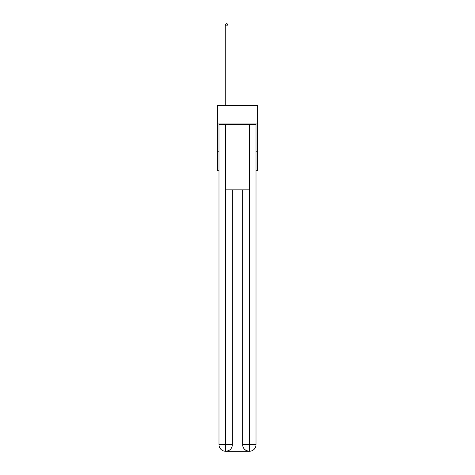 <?xml version="1.0" encoding="UTF-8"?>
<svg xmlns="http://www.w3.org/2000/svg" width="475" height="475" viewBox="0 0 475 475"><rect width="100%" height="100%" fill="white"/><g stroke="black" fill="none" stroke-linecap="round" stroke-linejoin="round"><path stroke-width="0.71" d="M257.646 123.969L257.646 105.456L217.354 105.456L217.354 123.969L257.646 123.969L257.646 170.804L256.013 170.804M218.987 151.198L217.354 151.198L217.354 123.969M257.646 151.198L256.013 151.198M217.354 151.198L217.354 170.804L218.987 170.804M225.518 451.25A6.537 6.537 0 0 1 218.987 444.713L232.328 444.713L232.328 189.863L232.328 444.713A6.537 6.537 0 0 1 225.791 451.25L225.518 451.25A6.537 6.537 0 0 1 218.987 444.713L218.987 124.515L225.684 124.515L225.684 189.863L249.316 189.863L249.316 124.515L225.684 124.515M249.316 124.515L256.013 124.515L256.013 444.713A6.537 6.537 0 0 1 249.482 451.25L249.209 451.25A6.537 6.537 0 0 1 242.672 444.713L242.672 189.863L242.672 444.713C243.004 448.566 245.183 450.745 249.209 451.25L225.791 451.25C229.835 450.828 232.014 448.649 232.328 444.713M242.672 444.713L249.316 444.713L249.369 451.25M225.684 189.863L225.684 451.25M227.97 105.456L227.97 25.163L225.245 25.163L225.245 105.456M225.245 25.163L226.064 23.75L227.151 23.75L227.97 25.163M249.316 189.863L249.316 444.713L256.013 444.713"/></g></svg>
